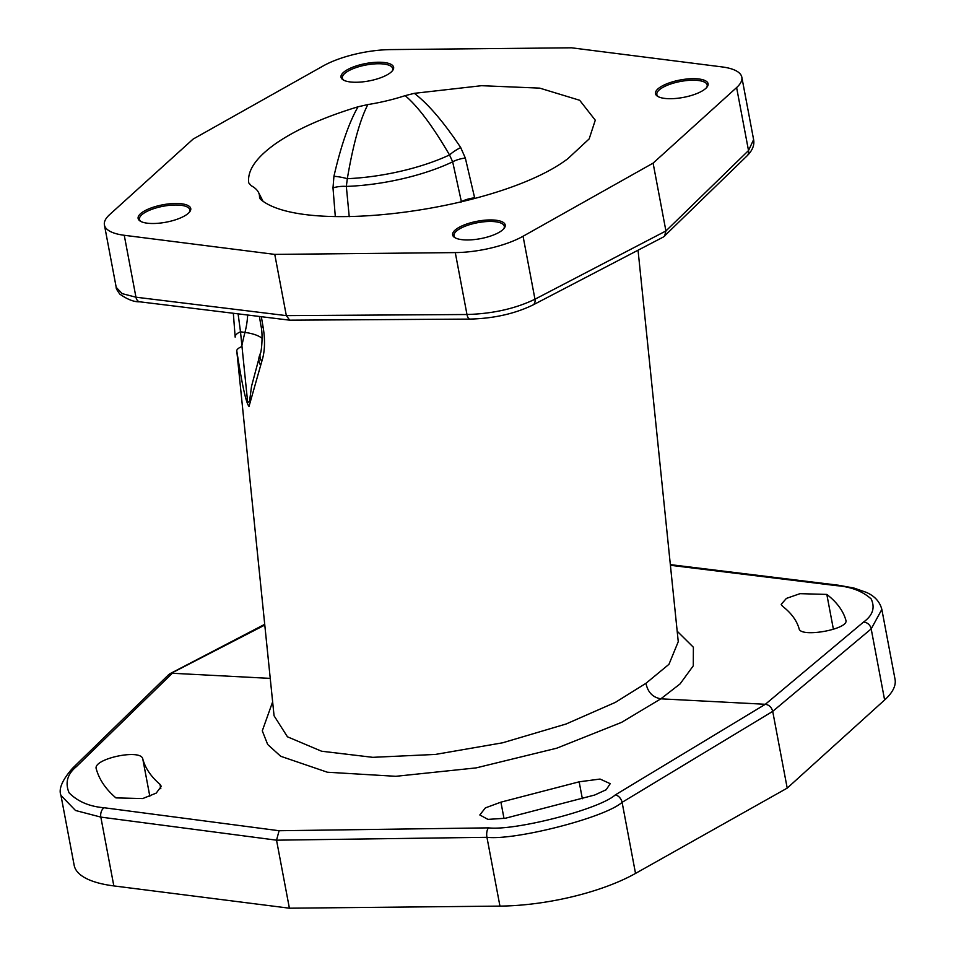 <?xml version="1.0" encoding="UTF-8"?>
<svg xmlns="http://www.w3.org/2000/svg" width="956" height="956" viewBox="0 0 956 956"><rect width="100%" height="100%" fill="white"/><g stroke="black" fill="none" stroke-linecap="round" stroke-linejoin="round"><path stroke-width="1.43" d="M261.335 316.699L263.163 327.418C265.338 340.659 264.872 351.999 261.765 361.476L249.002 406.467C246.469 403.038 243.159 391.47 236.765 350.816L274.061 715.769L287.445 736.801L321.586 751.225L372.78 757.331L435.398 754.427L502.593 742.8L566.048 724.015L615.377 702.373L645.969 683.301C647.774 692.228 652.733 697.402 660.847 698.824L680.086 683.899L693.279 665.806L693.387 647.26L677.183 631.199M235.164 337.086L235.164 337.145A14.627 5.963 -5.5 0 1 235.164 337.086A14.627 5.963 -5.5 0 1 240.494 331.804L238.104 313.855M638.046 250.209L678.258 641.679L668.961 664.312L645.969 683.301M272.627 701.883L262.291 730.826L267.668 744.473L280.682 756.268L327.37 772.221L395.82 776.308L476.136 767.895L556.762 748.19L621.603 722.354L660.847 698.824L765.338 704.285C769.126 704.895 771.588 707.261 772.711 711.372L787.206 788.114L635.525 873.414L622.105 802.335L772.711 711.372L871.191 628.905L881.838 609.426L895.043 679.298A117.05 38.682 169.3 0 1 884.623 699.983L787.206 788.114M270.213 678.39L172.307 673.263L76.301 766.736C67.35 774.109 64.936 782.797 69.071 792.799C77.723 801.558 89.41 806.541 104.156 807.748L279.092 830.728L488.588 827.86C514.77 830.967 599.042 809.493 615.27 794.926L765.338 704.285L863.471 622.117A7.313 6.13 50.1 0 1 871.191 628.905L884.623 699.983M96.293 768.959C92.194 758.849 141.225 748.345 142.791 758.992C145.324 768.265 151.06 776.714 159.987 784.326L161.265 786.346L156.21 793.11L142.719 798.559L115.939 797.89C105.758 789.202 99.209 779.558 96.293 768.959L96.245 768.732M579.157 781.817L600.057 779.056L610.215 783.669L606.2 789.728L594.668 795.034L505.318 818.264L487.942 819.388L479.816 814.966L485.373 807.892L500.92 802.156L579.157 781.817L582.359 798.738M670.419 565.295L836.476 585.646C850.948 586.745 862.503 591.178 871.155 598.922C875.29 607.765 872.732 615.497 863.471 622.117M845.929 620.552L845.857 620.145C849.753 629.12 800.435 638.13 799.097 628.69C796.754 620.468 791.198 612.963 782.426 606.164L781.195 604.359L786.394 598.408L800.017 593.664L826.821 594.417C836.835 602.172 843.18 610.753 845.857 620.145L845.905 620.348M264.74 625.081L168.83 674.506L72.584 768.206C62.248 780.012 58.364 789.082 60.957 795.416L75.512 810.485L100.834 817.105L276.535 840.181L486.951 837.301C514.902 840.599 604.742 817.81 622.105 802.335A7.313 4.864 58.9 0 0 615.27 794.926M279.092 830.728L276.535 840.181L289.393 908.2L499.952 906.109A117.05 38.682 -10.7 0 0 635.525 873.414M60.957 795.416L74.162 865.276A117.05 38.682 -10.7 0 0 113.836 885.913L289.393 908.2M474.785 198.466L465.333 158.039L460.696 147.559C443.751 122.105 428.3 104.025 414.33 93.329L405.141 95.648A84.164 27.82 169.3 0 1 367.869 104.562L358.046 106.785C323.63 117.253 296.288 129.454 276.009 143.4C256.196 157.37 247.114 170.526 248.751 182.883L251.261 185.739A84.164 27.82 169.3 0 1 258.467 192.347A84.164 27.82 169.3 0 1 259.506 197.044L259.674 198.107M248.62 181.867L248.751 182.883M260.319 199.147L259.506 197.044L261.227 199.924C305.968 236.048 501.052 209.567 567.876 158.672L589.171 138.895L595.277 120.193L579.671 100.272L539.746 88.131L481.609 85.693L414.33 93.329M736.61 87.57L653.103 163.129L523.063 236.251A58.519 19.347 169.3 0 1 455.283 252.599L274.766 254.392L124.256 235.284A58.519 19.347 169.3 0 1 104.419 224.971A58.519 19.347 169.3 0 1 109.629 214.622L193.148 139.062L323.176 65.94A58.519 19.347 -10.7 0 1 390.968 49.593L571.485 47.8L721.995 66.908A58.519 19.347 -10.7 0 1 741.832 77.221A58.519 19.347 -10.7 0 1 736.61 87.57L748.512 150.546L753.615 139.624L741.832 77.221M464.64 239.896A26.78 8.855 -10.7 0 0 504.147 228.329A26.78 8.855 -10.7 0 0 493.212 220A26.78 8.855 -10.7 0 0 461.76 225.998A26.78 8.855 -10.7 0 0 454.865 237.65A26.78 8.855 -10.7 0 0 464.64 239.896M150.152 223.441A26.78 8.855 -10.7 0 0 189.658 211.885A26.78 8.855 -10.7 0 0 178.724 203.544A26.78 8.855 -10.7 0 0 147.272 209.543A26.78 8.855 -10.7 0 0 140.365 221.195A26.78 8.855 -10.7 0 0 150.152 223.441M667.515 98.647A26.78 8.855 -10.7 0 0 707.022 87.08A26.78 8.855 -10.7 0 0 696.099 78.751A26.78 8.855 -10.7 0 0 664.647 84.749A26.78 8.855 -10.7 0 0 657.74 96.401A26.78 8.855 -10.7 0 0 667.515 98.647M353.027 82.192A26.78 8.855 -10.7 0 0 392.534 70.636A26.78 8.855 -10.7 0 0 381.611 62.295A26.78 8.855 -10.7 0 0 350.159 68.294A26.78 8.855 -10.7 0 0 343.252 79.946A26.78 8.855 -10.7 0 0 353.027 82.192M358.046 106.785C348.988 122.583 340.957 145.754 333.931 176.298L332.999 187.902L335.305 216.558M460.696 147.559A14.627 3.752 -31.9 0 0 449.523 154.944C432.638 126.025 417.844 106.259 405.141 95.648M367.869 104.562C359.946 119.87 353.099 144.583 347.327 178.688L346.335 186.408L349.227 216.701M333.931 176.298A14.627 2.868 -168.3 0 1 347.327 178.688A103.344 34.153 169.3 0 0 449.523 154.944L452.666 161.815A104.407 34.512 169.3 0 1 346.335 186.408A14.627 5.437 175.4 0 0 332.999 187.902M465.333 158.039A14.627 5.198 -12.7 0 0 452.666 161.815L461.449 201.931M653.103 163.129L665.926 230.958L534.966 299.216C515.427 308.657 492.758 313.747 466.982 314.512L286.334 315.623L135.955 297.197L122.213 293.647L116.214 287.374L104.419 224.971M274.766 254.392L286.334 315.623L289.704 320.176L139.767 301.809C134.151 302.06 127.507 299.503 119.835 294.137C117.038 290.277 115.831 288.019 116.214 287.374M753.615 139.624C754.631 145.073 752.456 150.486 747.078 155.852L663.583 236.897L532.898 305.012C514.687 313.783 493.738 318.479 470.041 319.089L289.704 320.176M664.587 236.168L665.926 230.958L748.512 150.546A7.313 6.011 -134.2 0 1 747.102 155.828M503.645 228.926A25.609 8.461 -10.7 0 0 504.29 226.273A25.609 8.461 -10.7 0 0 492.794 221.517A25.609 8.461 -10.7 0 0 466.385 225.747A25.609 8.461 -10.7 0 0 453.981 235.785A25.609 8.461 -10.7 0 0 455.534 238.008M189.157 212.471A25.609 8.461 -10.7 0 0 189.802 209.83A25.609 8.461 -10.7 0 0 178.306 205.062A25.609 8.461 -10.7 0 0 151.896 209.304A25.609 8.461 -10.7 0 0 139.48 219.33A25.609 8.461 -10.7 0 0 141.046 221.565M706.532 87.665A25.609 8.461 -10.7 0 0 707.177 85.024A25.609 8.461 -10.7 0 0 695.681 80.268A25.609 8.461 -10.7 0 0 669.272 84.498A25.609 8.461 -10.7 0 0 656.856 94.536A25.609 8.461 -10.7 0 0 658.421 96.759M392.044 71.222A25.609 8.461 -10.7 0 0 392.677 68.569A25.609 8.461 -10.7 0 0 381.193 63.813A25.609 8.461 -10.7 0 0 354.772 68.043A25.609 8.461 -10.7 0 0 342.368 78.081A25.609 8.461 -10.7 0 0 343.933 80.304M263.163 327.418A14.627 4.242 170.6 0 1 260.928 325.673C263.294 334.959 261.335 353.063 260.319 353.385L251.524 386.332L249.54 401.365L247.688 402.464L240.494 331.804L244.951 332.413A62.463 20.65 169.3 0 1 262.111 338.364M261.765 361.476A14.627 11.066 -163.5 0 1 260.307 353.421M260.402 364.953A14.627 11.807 -157.8 0 1 259.542 355.608M236.765 350.816A14.627 4.768 -7.7 0 1 241.725 346.61A146.304 98.325 -82.2 0 1 244.951 332.413A58.519 39.327 -82.2 0 0 247.664 315.026M76.301 766.736A7.313 6.011 -134.2 0 0 72.584 768.206M104.156 807.748A7.313 4.816 97.5 0 0 100.834 817.105L113.836 885.913M474.642 197.832A14.627 5.162 -12.5 0 0 461.39 201.668A104.407 34.512 -10.7 0 1 460.206 202.242M523.063 236.251L534.966 299.216A7.313 4.995 -117.5 0 1 532.958 304.976M124.256 235.284L135.955 297.197A7.313 4.84 -83 0 0 139.696 301.797M455.283 252.599L466.982 314.512A7.313 3.274 -90.4 0 0 469.994 319.089M499.952 906.109L486.951 837.301A7.313 3.298 89.2 0 1 488.588 827.86M836.476 585.646A7.313 4.84 -83 0 1 838.543 585.239L670.347 564.626M833.417 629.347L826.821 594.417M149.829 796.276L142.791 758.992M160.811 788.712L159.987 784.326M504.015 818.527L500.92 802.156M264.669 624.34L169.833 673.777M258.467 192.347L262.9 200.999M881.838 609.426C879.807 601.623 874.549 595.911 866.076 592.266L853.887 588.036L838.543 585.239M259.411 316.472L260.928 325.673M235.164 337.062L233.336 313.269"/></g></svg>
